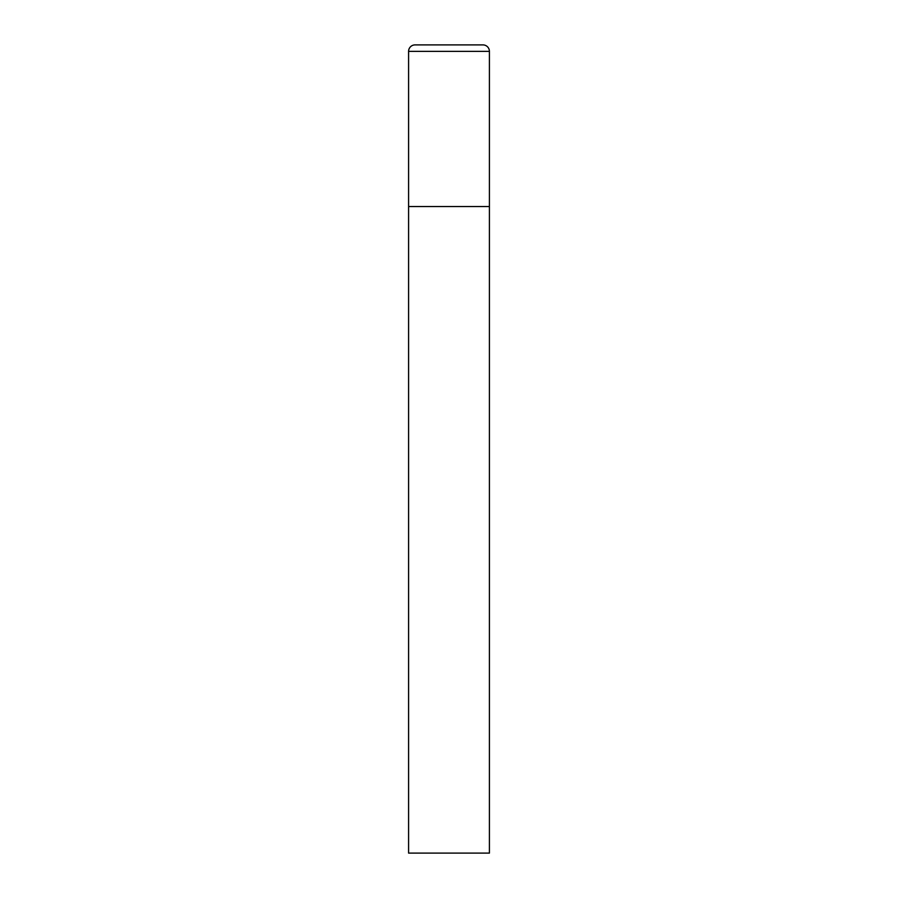 <?xml version="1.0" encoding="UTF-8"?>
<svg xmlns="http://www.w3.org/2000/svg" width="898" height="898" viewBox="0 0 898 898"><rect width="100%" height="100%" fill="white"/><g stroke="black" fill="none" stroke-linecap="round" stroke-linejoin="round"><path stroke-width="0.67" stroke-dasharray="4.49 3.37" d="M482.944 44.9L415.056 44.9M489.41 206.54L408.59 206.54L489.41 206.54M408.59 853.1L489.41 853.1M489.41 51.366L408.59 51.366"/><path stroke-width="1.35" d="M408.59 51.366L408.59 853.1L489.41 853.1L489.41 206.54L408.59 206.54L489.41 206.54L489.41 51.366A6.466 6.466 0 0 0 482.944 44.9L415.056 44.9A6.466 6.466 0 0 0 408.59 51.366L489.41 51.366"/></g></svg>
